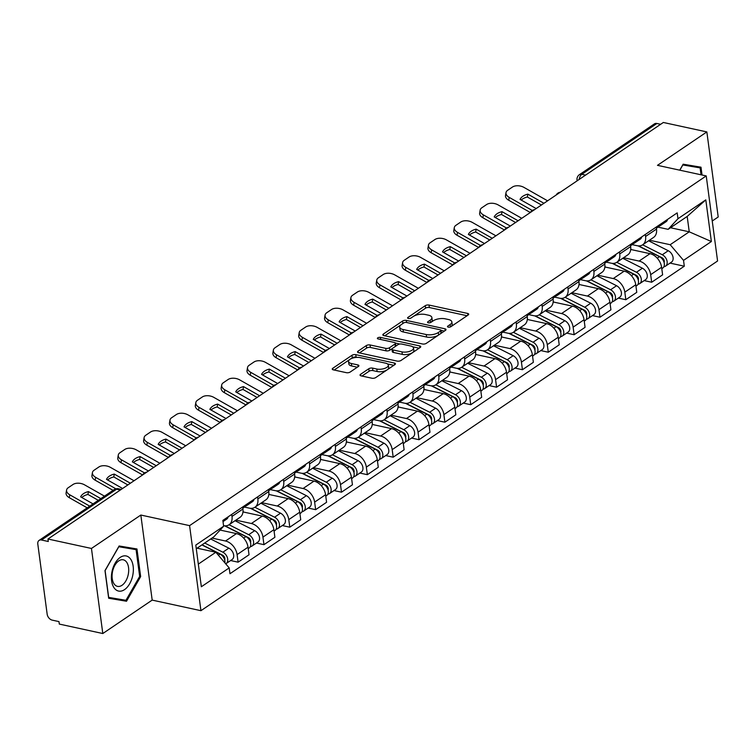 <?xml version="1.0" encoding="UTF-8"?>
<svg xmlns="http://www.w3.org/2000/svg" width="756" height="756" viewBox="0 0 756 756"><rect width="100%" height="100%" fill="white"/><g stroke="black" fill="none" stroke-linecap="round" stroke-linejoin="round"><path stroke-width="1.13" d="M448.242 327.15A1.899 0.803 -7.6 0 0 450.888 326.705L468.162 315.006A2.712 1.153 -7.6 0 0 468.711 314.184A2.712 1.153 -7.6 0 0 467.643 313.438L429.021 305.055A2.712 1.153 -7.6 0 0 425.25 305.689L407.966 317.388A1.899 0.803 -7.6 0 0 407.588 317.964A1.899 0.803 -7.6 0 0 408.334 318.484A1.899 0.803 -7.6 0 0 410.971 318.04L413.211 316.528A8.675 3.685 -7.6 0 1 425.278 314.496L428.501 315.195A8.675 3.685 -7.6 0 1 431.893 317.567A8.675 3.685 -7.6 0 1 430.164 320.204L427.924 321.716A1.899 0.803 -7.6 0 0 427.546 322.292A1.899 0.803 -7.6 0 0 428.283 322.812A1.899 0.803 -7.6 0 0 430.929 322.368L433.169 320.856A8.675 3.685 -7.6 0 1 445.237 318.824L448.459 319.523A8.675 3.685 -7.6 0 1 451.852 321.895A8.675 3.685 -7.6 0 1 450.113 324.541L447.883 326.053A1.899 0.803 -7.6 0 0 447.505 326.63A1.899 0.803 -7.6 0 0 448.242 327.15M360.574 374.305A2.712 1.153 -7.6 0 0 360.036 375.127A2.712 1.153 -7.6 0 0 361.094 375.874L371.933 378.227A2.712 1.153 -7.6 0 0 375.704 377.594L394.897 364.6A2.712 1.153 -7.6 0 0 395.435 363.778A2.712 1.153 -7.6 0 0 394.377 363.031L355.755 354.649A2.712 1.153 -7.6 0 0 351.984 355.282L332.791 368.276A2.712 1.153 -7.6 0 0 332.243 369.098A2.712 1.153 -7.6 0 0 333.311 369.845L346.399 372.68A2.712 1.153 -7.6 0 0 350.17 372.046L358.382 366.49A2.712 1.153 -7.6 0 0 358.92 365.668A2.712 1.153 -7.6 0 0 357.862 364.921L351.37 363.513A7.258 3.081 -7.6 0 1 348.535 361.529A7.258 3.081 -7.6 0 1 352.334 358.202A7.258 3.081 -7.6 0 1 360.073 357.626L385.503 363.145A7.258 3.081 -7.6 0 1 388.338 365.129A7.258 3.081 -7.6 0 1 384.539 368.455A7.258 3.081 -7.6 0 1 376.8 369.032L372.566 368.115A2.712 1.153 -7.6 0 0 368.786 368.748L360.574 374.305L360.773 375.789M189.586 525.628L140.833 515.044L91.457 548.459L47.959 539.019L663.343 122.472L706.851 131.922L657.474 165.337L706.227 175.921L189.586 525.628L200.935 610.687L717.576 260.99L706.227 175.921M422.51 343.989A2.712 1.153 -7.6 0 0 426.289 343.356L445.473 330.363A2.712 1.153 -7.6 0 0 446.021 329.54A2.712 1.153 -7.6 0 0 444.953 328.794L406.331 320.412A2.712 1.153 -7.6 0 0 402.561 321.045L383.368 334.039A2.712 1.153 -7.6 0 0 382.829 334.861A2.712 1.153 -7.6 0 0 383.887 335.607L422.51 343.989M420.185 347.486L400.992 360.47A2.712 1.153 -7.6 0 1 397.221 361.113L358.599 352.721A2.712 1.153 -7.6 0 1 357.541 351.975A2.712 1.153 -7.6 0 1 358.079 351.153L366.291 345.596A2.712 1.153 -7.6 0 1 370.062 344.963L385.73 348.365A2.712 1.153 -7.6 0 0 389.501 347.722L394.953 344.037A2.712 1.153 -7.6 0 0 395.492 343.215A2.712 1.153 -7.6 0 0 394.434 342.468L378.123 338.934A1.899 0.803 -7.6 0 1 377.376 338.414A1.899 0.803 -7.6 0 1 378.378 337.545A1.899 0.803 -7.6 0 1 380.4 337.393L419.665 345.917A2.712 1.153 -7.6 0 1 420.733 346.654A2.712 1.153 -7.6 0 1 420.185 347.486M91.457 548.459L102.807 633.528L59.308 624.078L58.977 621.602L52.202 620.128A5.528 3.808 -124.1 0 1 47.165 614.222L37.8 544.037A5.528 3.808 -124.1 0 1 39.076 540.408L114.137 489.604A5.528 3.808 55.9 0 1 116.566 489.217L41.514 540.02A5.528 3.808 -124.1 0 0 39.076 540.408M712.237 221.017L718.2 216.981L706.851 131.922M102.807 633.528L152.183 600.103L200.935 610.687M47.959 539.019L48.289 541.494L41.514 540.02M585.598 175.099L581.837 174.286A5.528 3.808 55.9 0 0 579.408 174.674L654.469 123.861A5.528 3.808 55.9 0 1 656.898 123.483L581.837 174.286A5.528 3.241 102.3 0 0 579.19 179.437M660.649 124.296L656.898 123.483M645.303 234.464L645.577 236.467A12.71 8.76 55.9 0 1 642.638 244.812L653.581 237.412A12.71 8.76 -124.1 0 0 656.51 229.068L656.246 227.065M623.596 257.711L639.094 261.075A12.71 8.76 55.9 0 1 650.67 274.664L661.604 267.265A12.71 8.76 -124.1 0 0 650.028 253.666L630.712 249.48M661.604 267.265L662.615 274.825L651.681 282.234L644.178 280.599M648.601 240.786L668.257 250.727L662.294 254.763L642.638 244.821A12.71 8.76 55.9 0 1 637.043 245.7L632.063 244.613M650.67 274.664L651.681 282.234M619.457 251.956L619.722 253.969A12.71 8.76 55.9 0 1 616.792 262.313L627.726 254.904A12.71 8.76 -124.1 0 0 630.665 246.569L630.391 244.557M618.332 298.1L625.826 299.726L636.769 292.326L635.758 284.757A12.71 8.76 -124.1 0 0 624.182 271.168L604.857 266.972M622.746 258.278L642.411 268.219L636.448 272.255L616.783 262.313A12.71 8.76 55.9 0 1 611.188 263.192L606.217 262.115M597.741 275.203L613.239 278.567A12.71 8.76 55.9 0 1 624.825 292.166L625.826 299.726M593.611 269.457L593.876 271.461A12.71 8.76 55.9 0 1 590.946 279.805L601.88 272.406A12.71 8.76 -124.1 0 0 604.809 264.061L604.545 262.058M592.487 315.592L599.98 317.218L610.914 309.818L609.912 302.258A12.71 8.76 -124.1 0 0 598.327 288.66L579.011 284.464M596.9 275.77L616.565 285.721L610.602 289.756L590.937 279.815A12.71 8.76 55.9 0 1 585.342 280.693L580.362 279.607M571.895 292.704L587.393 296.068A12.71 8.76 55.9 0 1 598.969 309.658L599.98 317.218M567.756 286.949L568.03 288.962A12.71 8.76 55.9 0 1 565.101 297.306L576.034 289.898A12.71 8.76 -124.1 0 0 578.964 281.563L578.699 279.55M566.641 333.094L574.135 334.719L585.068 327.32L584.057 319.75A12.71 8.76 -124.1 0 0 572.481 306.161L553.165 301.965M571.054 293.271L590.72 303.213L584.747 307.248L565.091 297.306A12.71 8.76 55.9 0 1 559.497 298.185L554.517 297.108M546.049 310.196L561.547 313.56A12.71 8.76 55.9 0 1 573.124 327.15L574.135 334.719M541.91 304.451L542.184 306.454A12.71 8.76 55.9 0 1 539.245 314.798L550.188 307.399A12.71 8.76 -124.1 0 0 553.118 299.055L552.844 297.051M540.786 350.586L548.289 352.211L559.223 344.812L558.212 337.252A12.71 8.76 -124.1 0 0 546.635 323.653L527.319 319.457M539.245 314.798A12.71 8.76 55.9 0 1 533.642 315.677L528.671 314.6M520.194 327.688L535.702 331.062A12.71 8.76 55.9 0 1 547.278 344.651L548.289 352.211M516.064 321.943L516.329 323.955A12.71 8.76 55.9 0 1 513.4 332.29L524.333 324.891A12.71 8.76 -124.1 0 0 527.263 316.547L526.998 314.543M514.94 368.077L522.434 369.712L533.377 362.304L532.366 354.744A12.71 8.76 -124.1 0 0 520.789 341.154L501.464 336.959M513.4 332.29A12.71 8.76 55.9 0 1 507.796 333.179L502.825 332.101M494.348 345.19L509.846 348.554A12.71 8.76 55.9 0 1 521.432 362.143L522.434 369.712M490.219 339.444L490.483 341.447A12.71 8.76 55.9 0 1 487.554 349.792L498.487 342.392A12.71 8.76 -124.1 0 0 501.417 334.048L501.152 332.035M489.094 385.579L496.588 387.204L507.522 379.805L506.511 372.235A12.71 8.76 -124.1 0 0 494.934 358.646L475.618 354.451M487.554 349.792A12.71 8.76 55.9 0 1 481.95 350.671L476.97 349.593M468.503 362.682L484.001 366.046A12.71 8.76 55.9 0 1 495.577 379.644L496.588 387.204M464.364 356.936L464.638 358.949A12.71 8.76 55.9 0 1 461.699 367.284L472.642 359.884A12.71 8.76 -124.1 0 0 475.571 351.54L475.307 349.537M463.239 403.071L470.742 404.706L481.676 397.297L480.665 389.737A12.71 8.76 -124.1 0 0 469.089 376.148L449.773 371.952M467.662 363.258L487.327 373.199L481.355 377.235L461.699 367.293A12.71 8.76 55.9 0 1 456.104 368.172L451.124 367.085M442.657 380.183L458.155 383.547A12.71 8.76 55.9 0 1 469.731 397.136L470.742 404.706M438.518 374.437L438.782 376.441A12.71 8.76 55.9 0 1 435.853 384.785L446.787 377.376A12.71 8.76 -124.1 0 0 449.725 369.041L449.451 367.029M437.393 420.572L444.887 422.198L455.83 414.798L454.819 407.229A12.71 8.76 -124.1 0 0 443.243 393.64L423.918 389.444M441.816 380.75L461.472 390.691L455.509 394.736L435.843 384.785A12.71 8.76 55.9 0 1 430.249 385.664L425.278 384.587M416.802 397.675L432.3 401.039A12.71 8.76 55.9 0 1 443.885 414.638L444.887 422.198M412.672 391.929L412.937 393.942A12.71 8.76 55.9 0 1 410.007 402.277L420.941 394.878A12.71 8.76 -124.1 0 0 423.87 386.533L423.606 384.53M411.547 438.064L419.041 439.699L429.975 432.29L428.973 424.73A12.71 8.76 -124.1 0 0 417.388 411.141L398.072 406.945M415.961 398.251L435.626 408.193L429.663 412.228L409.998 402.286A12.71 8.76 55.9 0 1 404.403 403.165L399.423 402.079M390.956 415.176L406.454 418.54A12.71 8.76 55.9 0 1 418.03 432.13L419.041 439.699M386.826 409.431L387.091 411.434A12.71 8.76 55.9 0 1 384.161 419.778L395.095 412.37A12.71 8.76 -124.1 0 0 398.025 404.035L397.76 402.022M385.702 455.566L393.196 457.191L404.129 449.792L403.118 442.222A12.71 8.76 -124.1 0 0 391.542 428.633L372.226 424.437M390.115 415.743L409.78 425.685L403.808 429.729L384.152 419.778A12.71 8.76 55.9 0 1 378.558 420.657L373.577 419.58M365.11 432.668L380.608 436.032A12.71 8.76 55.9 0 1 392.184 449.631L393.196 457.191M360.971 426.923L361.245 428.926A12.71 8.76 55.9 0 1 358.306 437.27L369.249 429.871A12.71 8.76 -124.1 0 0 372.179 421.527L371.905 419.523M359.847 473.058L367.35 474.683L378.284 467.284L377.272 459.724A12.71 8.76 -124.1 0 0 365.696 446.125L346.38 441.939M358.306 437.27A12.71 8.76 55.9 0 1 352.712 438.159L347.732 437.072M339.264 450.17L354.762 453.534A12.71 8.76 55.9 0 1 366.339 467.123L367.35 474.683M335.125 444.415L335.39 446.427A12.71 8.76 55.9 0 1 332.46 454.772L343.394 447.363A12.71 8.76 -124.1 0 0 346.333 439.028L346.059 437.015M334.001 490.559L341.495 492.184L352.438 484.785L351.427 477.216A12.71 8.76 -124.1 0 0 339.85 463.626L320.525 459.431M338.414 450.737L358.079 460.678L352.116 464.713L332.451 454.772A12.71 8.76 55.9 0 1 326.857 455.651L321.886 454.573M313.409 467.662L328.907 471.026A12.71 8.76 55.9 0 1 340.493 484.615L341.495 492.184M309.28 461.916L309.544 463.919A12.71 8.76 55.9 0 1 306.615 472.264L317.548 464.864A12.71 8.76 -124.1 0 0 320.478 456.52L320.213 454.517M308.155 508.051L315.649 509.676L326.583 502.277L325.581 494.717A12.71 8.76 -124.1 0 0 313.995 481.118L294.679 476.923M312.568 468.229L332.234 478.179L326.271 482.215L306.605 472.273A12.71 8.76 55.9 0 1 301.011 473.143L296.031 472.065M287.563 485.154L303.061 488.527A12.71 8.76 55.9 0 1 314.638 502.116L315.649 509.676M283.424 479.408L283.698 481.421A12.71 8.76 55.9 0 1 280.769 489.756L291.703 482.356A12.71 8.76 -124.1 0 0 294.632 474.012L294.368 472.009M282.3 525.552L289.803 527.178L300.737 519.769L299.726 512.209A12.71 8.76 -124.1 0 0 288.149 498.62L268.834 494.424M286.722 485.73L306.388 495.671L300.415 499.707L280.76 489.765A12.71 8.76 55.9 0 1 275.165 490.644L270.185 489.567M261.718 502.655L277.216 506.019A12.71 8.76 55.9 0 1 288.792 519.608L289.803 527.178M257.579 496.909L257.843 498.913A12.71 8.76 55.9 0 1 254.914 507.257L265.847 499.858A12.71 8.76 -124.1 0 0 268.786 491.513L268.512 489.501M256.454 543.044L263.957 544.67L274.891 537.27L273.88 529.701A12.71 8.76 -124.1 0 0 262.304 516.112L242.978 511.916M260.877 503.222L280.533 513.163L274.57 517.208L254.904 507.267A12.71 8.76 55.9 0 1 249.31 508.136L244.339 507.059M235.863 520.147L251.37 523.511A12.71 8.76 55.9 0 1 262.946 537.11L263.957 544.67M231.733 514.401L231.997 516.414A12.71 8.76 55.9 0 1 229.068 524.749L240.002 517.35A12.71 8.76 -124.1 0 0 242.931 509.005L242.667 507.002M230.608 560.536L238.102 562.171L249.036 554.762L248.034 547.202A12.71 8.76 -124.1 0 0 236.448 533.613L220.1 530.06M235.021 520.723L254.687 530.665L248.724 534.7L229.059 524.758A12.71 8.76 55.9 0 1 223.549 525.656M212.011 538.083L225.515 541.012A12.71 8.76 55.9 0 1 237.091 554.602L238.102 562.171M649.442 240.21L670.185 244.717L689.245 231.818L687.185 216.443L668.134 229.342L657.909 227.121M670.487 227.745L689.245 231.818L711.368 241.533L683.528 260.376L670.185 244.717M668.134 229.342L677.971 218.711L705.802 199.867L711.368 241.533M198.337 564.099L215.847 552.249L229.191 567.907L229.966 573.738L684.303 266.206L683.528 260.376M229.191 567.907L201.351 586.75L195.795 545.085L223.634 526.242L213.797 536.873L196.286 548.724M677.971 218.711L677.187 212.88L222.85 520.412L223.634 526.242M702.031 175.014L700.992 167.199L683.159 164.203L679.729 170.176M140.833 515.044L152.183 600.103M108.675 598.251L126.507 601.247L140.654 576.601L136.959 548.969L119.127 545.974L104.98 570.619L108.675 598.251M215.847 552.249L197.099 548.176M670.033 263.107L684.303 266.206M705.802 199.867L687.185 216.443M108.609 597.788L117.539 598.875M117.322 599.253L126.507 601.247M139.662 576.422L125.95 600.292L108.675 597.391L105.103 570.61L118.805 546.739L136.089 549.64L139.662 576.422L140.654 576.601M450.841 326.734A8.675 3.685 -7.6 0 0 452.183 324.381L451.852 321.895M430.882 322.396A8.675 3.685 -7.6 0 0 432.224 320.043L431.893 317.567M467.095 315.734L429.351 307.531A2.712 1.153 -7.6 0 0 425.581 308.165L413.636 316.254M401.039 324.778L384.766 335.796M444.405 331.09L441.069 330.363M440.682 330.92A1.899 0.803 -7.6 0 0 441.06 330.344A1.899 0.803 -7.6 0 0 440.323 329.824L406.416 322.462A1.899 0.803 -7.6 0 0 403.78 322.906L401.417 324.504A8.675 3.685 -7.6 0 0 399.678 327.14A8.675 3.685 -7.6 0 0 403.08 329.521L426.252 334.549A8.675 3.685 -7.6 0 0 438.329 332.517L440.682 330.92L441.013 333.387M441.183 333.273A1.899 0.803 -7.6 0 0 441.391 332.829L441.06 330.344M399.678 327.14L400.009 329.625A8.675 3.685 -7.6 0 0 403.411 331.997L403.08 329.521M438.234 335.267A8.675 3.685 -7.6 0 1 426.582 337.034L403.411 331.997M359.478 352.91L366.622 348.072L366.291 345.596M392.298 348.535L389.831 350.208A2.712 1.153 -7.6 0 1 386.061 350.841L370.393 347.439A2.712 1.153 -7.6 0 0 366.622 348.072M395.482 346.361A2.712 1.153 -7.6 0 0 395.823 345.69L395.492 343.215M395.445 343.063L399.877 344.027M412.719 346.815L419.117 348.204M401.984 351.89A7.258 3.081 -7.6 0 0 409.724 351.313A7.258 3.081 -7.6 0 0 413.523 347.987A7.258 3.081 -7.6 0 0 410.688 346.002L401.729 344.056A2.712 1.153 -7.6 0 0 397.949 344.689L392.506 348.374A2.712 1.153 -7.6 0 0 391.967 349.206A2.712 1.153 -7.6 0 0 393.025 349.943L401.984 351.89L402.315 354.375A7.258 3.081 -7.6 0 0 410.054 353.789A7.258 3.081 -7.6 0 0 413.853 350.463L413.523 347.987M391.967 349.206L392.298 351.682A2.712 1.153 -7.6 0 0 393.356 352.428L393.025 349.943M402.315 354.375L393.356 352.428M386.836 370.062A7.258 3.081 -7.6 0 1 377.131 371.517L372.897 370.591A2.712 1.153 -7.6 0 0 369.117 371.224L361.973 376.063M387.573 369.561A7.258 3.081 -7.6 0 0 388.669 367.605L388.338 365.129M348.535 361.529L348.866 364.005A7.258 3.081 -7.6 0 0 351.701 365.989L351.37 363.513M357.314 367.208L351.701 365.989M357.201 357.371L356.085 357.125A2.712 1.153 -7.6 0 0 352.315 357.768L350.368 359.072M349.631 359.572L334.19 370.034M393.829 365.328L387.535 363.957M638.111 245.87L659.478 256.671A6.908 4.763 55.9 0 1 664.07 262.398A6.908 4.763 55.9 0 1 662.71 268.059L661.793 268.682M630.74 249.187L631.751 249.707M661.254 257.9L662.719 258.221M638.603 245.898L661.963 257.711A3.317 2.287 55.9 0 1 664.089 262.483M662.294 254.763A6.908 4.763 55.9 0 1 666.886 260.489A6.908 4.763 55.9 0 1 665.526 266.15A6.908 4.763 55.9 0 1 663.862 266.726M668.257 250.727A6.908 4.763 55.9 0 1 672.849 256.454A6.908 4.763 55.9 0 1 671.489 262.115L665.526 266.15M536.165 208.561L520.062 199.414A17.133 10.083 -170.2 0 1 527.849 194.141L527.357 197.004L541.428 204.999M543.951 203.288L527.849 194.141M521.205 200.066A17.133 10.083 -170.2 0 1 527.357 197.004M530.325 212.512L508.712 200.236A8.288 4.876 -170.2 0 1 505.518 195.464L506.01 192.6A8.288 4.876 9.8 0 0 509.204 197.373L508.712 200.236M547.599 200.822L523.955 187.393A8.288 4.876 9.8 0 0 512.445 187.053L507.645 190.304A8.288 4.876 9.8 0 0 506.01 192.6M532.29 210.48L509.204 197.373M658.467 226.299L658.495 226.299A6.908 4.763 -124.1 0 0 660.13 225.723A6.908 4.763 -124.1 0 0 661.642 223.407M660.13 225.723L666.102 221.688A6.908 4.763 -124.1 0 0 667.614 219.363M656.397 228.255L657.314 227.632A6.908 4.763 -124.1 0 0 658.826 225.307M612.265 263.362L633.632 274.163A6.908 4.763 55.9 0 1 638.225 279.89A6.908 4.763 55.9 0 1 636.864 285.551L635.947 286.174M604.885 266.688L605.906 267.199M635.409 275.401L636.873 275.713M612.757 263.39L636.117 275.203A3.317 2.287 55.9 0 1 638.244 279.985M636.448 272.255A6.908 4.763 55.9 0 1 641.041 277.991A6.908 4.763 55.9 0 1 639.68 283.651A6.908 4.763 55.9 0 1 638.017 284.228M642.411 268.219A6.908 4.763 55.9 0 1 647.004 273.946A6.908 4.763 55.9 0 1 645.643 279.607L639.68 283.651M586.42 280.854L607.786 291.665A6.908 4.763 55.9 0 1 612.369 297.391A6.908 4.763 55.9 0 1 611.018 303.052L610.101 303.676M579.039 284.18L580.06 284.7M609.553 292.893L611.028 293.215M586.911 280.892L610.262 292.704A3.317 2.287 55.9 0 1 612.398 297.477M610.602 289.756A6.908 4.763 55.9 0 1 615.186 295.483A6.908 4.763 55.9 0 1 613.834 301.143A6.908 4.763 55.9 0 1 612.171 301.72M616.565 285.721A6.908 4.763 55.9 0 1 621.158 291.447A6.908 4.763 55.9 0 1 619.797 297.108L613.834 301.143M682.952 164.553L700.113 167.87L701.039 174.797M679.833 170.194L682.829 164.969L700.113 167.87M130.627 559.138A17.955 10.537 102.3 0 0 115.129 563.201A17.955 10.537 102.3 0 0 114.128 587.894A17.955 10.537 102.3 0 0 129.626 583.83A17.955 10.537 102.3 0 0 130.627 559.138M126.639 562.199A13.599 7.976 102.3 0 0 123.275 559.799A13.599 7.976 102.3 0 0 113.532 568.181A13.599 7.976 102.3 0 0 114.137 583.963A13.599 7.976 102.3 0 0 117.501 586.372A13.599 7.976 102.3 0 0 127.244 577.981A13.599 7.976 102.3 0 0 126.639 562.199M118.928 546.333L136.089 549.64M510.319 226.053L494.216 216.915A17.133 10.083 -170.2 0 1 502.003 211.642L501.512 214.506L515.583 222.491M518.106 220.78L502.003 211.642M495.36 217.558A17.133 10.083 -170.2 0 1 501.512 214.506M504.479 230.004L482.867 217.737A8.288 4.876 -170.2 0 1 479.673 212.965L480.164 210.102A8.288 4.876 9.8 0 0 483.358 214.874L482.867 217.737M521.753 218.314L498.109 204.895A8.288 4.876 9.8 0 0 486.599 204.545L481.799 207.796A8.288 4.876 9.8 0 0 480.164 210.102M506.435 227.972L483.358 214.874M632.621 243.801L632.649 243.801A6.908 4.763 -124.1 0 0 634.284 243.224A6.908 4.763 -124.1 0 0 635.796 240.899M634.284 243.224L640.247 239.189A6.908 4.763 -124.1 0 0 641.759 236.864M630.551 245.747L631.468 245.133A6.908 4.763 -124.1 0 0 632.98 242.808M484.473 243.545L468.37 234.407A17.133 10.083 -170.2 0 1 476.157 229.134L475.666 231.997L489.737 239.983M492.26 238.282L476.157 229.134M469.514 235.059A17.133 10.083 -170.2 0 1 475.666 231.997M482.772 244.698A5.528 5.528 0 0 0 478.661 247.486L457.021 235.229A8.288 4.876 -170.2 0 1 453.817 230.457L454.309 227.594A8.288 4.876 9.8 0 0 457.512 232.366L457.021 235.229M495.898 235.815L472.254 222.387A8.288 4.876 9.8 0 0 460.754 222.037L455.944 225.297A8.288 4.876 9.8 0 0 454.309 227.594M480.589 245.473L457.512 232.366M606.775 261.292L606.803 261.292A6.908 4.763 -124.1 0 0 608.438 260.716A6.908 4.763 -124.1 0 0 609.95 258.401M608.438 260.716L614.401 256.681A6.908 4.763 -124.1 0 0 615.913 254.356M604.705 263.249L605.622 262.625A6.908 4.763 -124.1 0 0 607.134 260.3M560.574 298.355L581.931 309.157A6.908 4.763 55.9 0 1 586.524 314.883A6.908 4.763 55.9 0 1 585.163 320.544L584.246 321.168M553.194 301.672L554.214 302.192M583.708 310.395L585.172 310.707M561.056 298.384L584.416 310.196A3.317 2.287 55.9 0 1 586.552 314.978M584.747 307.248A6.908 4.763 55.9 0 1 589.34 312.984A6.908 4.763 55.9 0 1 587.979 318.645A6.908 4.763 55.9 0 1 586.316 319.221M590.72 303.213A6.908 4.763 55.9 0 1 595.303 308.939A6.908 4.763 55.9 0 1 593.951 314.6L587.979 318.645M534.719 315.847L556.085 326.658A6.908 4.763 55.9 0 1 560.678 332.385A6.908 4.763 55.9 0 1 559.317 338.045L558.4 338.66M527.348 319.174L528.359 319.684M557.862 327.887L559.327 328.208M535.21 315.885L558.571 327.698A3.317 2.287 55.9 0 1 560.697 332.47M539.236 314.808L558.901 324.749A6.908 4.763 55.9 0 1 563.494 330.476A6.908 4.763 55.9 0 1 562.133 336.136A6.908 4.763 55.9 0 1 560.47 336.713M545.208 310.763L564.864 320.714A6.908 4.763 55.9 0 1 569.457 326.441A6.908 4.763 55.9 0 1 568.096 332.101L562.133 336.136M508.873 333.349L530.24 344.15A6.908 4.763 55.9 0 1 534.823 349.877A6.908 4.763 55.9 0 1 533.471 355.537L532.555 356.161M501.493 336.666L502.513 337.185M532.016 345.379L533.481 345.7M509.364 333.377L532.725 345.19A3.317 2.287 55.9 0 1 534.851 349.971M513.39 332.3L533.056 342.241A6.908 4.763 55.9 0 1 537.639 347.968A6.908 4.763 55.9 0 1 536.288 353.638A6.908 4.763 55.9 0 1 534.624 354.205M519.353 328.265L539.019 338.206A6.908 4.763 55.9 0 1 543.611 343.933A6.908 4.763 55.9 0 1 542.25 349.593L536.288 353.638M458.618 261.047L442.515 251.899A17.133 10.083 -170.2 0 1 450.302 246.636L449.811 249.499L463.882 257.484M466.405 255.774L450.302 246.636M443.659 252.551A17.133 10.083 -170.2 0 1 449.811 249.499M456.917 262.2A5.528 5.528 0 0 0 452.806 264.978L431.166 252.731A8.288 4.876 -170.2 0 1 427.972 247.959L428.463 245.095A8.288 4.876 9.8 0 0 431.667 249.867L431.166 252.731M470.052 253.307L446.409 239.879A8.288 4.876 9.8 0 0 434.908 239.539L430.098 242.789A8.288 4.876 9.8 0 0 428.463 245.095M454.743 262.965L431.667 249.867M580.929 278.794L580.958 278.794A6.908 4.763 -124.1 0 0 582.592 278.217A6.908 4.763 -124.1 0 0 584.105 275.893M582.592 278.217L588.555 274.182A6.908 4.763 -124.1 0 0 590.067 271.858M578.86 280.741L579.776 280.126A6.908 4.763 -124.1 0 0 581.279 277.802M432.772 278.539L416.669 269.401A17.133 10.083 -170.2 0 1 424.456 264.127L423.965 266.991L438.036 274.976M440.559 273.275L424.456 264.127M417.813 270.053A17.133 10.083 -170.2 0 1 423.965 266.991M426.932 282.498L405.32 270.223A8.288 4.876 -170.2 0 1 402.126 265.45L402.617 262.587A8.288 4.876 9.8 0 0 405.811 267.359L405.32 270.223M444.207 270.799L420.563 257.38A8.288 4.876 9.8 0 0 409.053 257.031L404.252 260.281A8.288 4.876 9.8 0 0 402.617 262.587M428.898 280.467L405.811 267.359M555.074 296.286L555.102 296.286A6.908 4.763 -124.1 0 0 556.737 295.709A6.908 4.763 -124.1 0 0 558.249 293.385M556.737 295.709L562.71 291.674A6.908 4.763 -124.1 0 0 564.212 289.35M553.005 298.242L553.921 297.618A6.908 4.763 -124.1 0 0 555.433 295.294M406.926 296.04L390.824 286.893A17.133 10.083 -170.2 0 1 398.61 281.629L398.119 284.483L412.19 292.477M414.713 290.767L398.61 281.629M391.967 287.545A17.133 10.083 -170.2 0 1 398.119 284.483M405.225 297.193A5.528 5.528 0 0 0 401.115 299.971L379.474 287.715A8.288 4.876 -170.2 0 1 376.271 282.942L376.771 280.089A8.288 4.876 9.8 0 0 379.966 284.861L379.474 287.715M418.361 288.301L394.717 274.872A8.288 4.876 9.8 0 0 383.207 274.532L378.406 277.783A8.288 4.876 9.8 0 0 376.771 280.089M403.042 297.959L379.966 284.861M529.228 313.787L529.257 313.778A6.908 4.763 -124.1 0 0 530.892 313.211A6.908 4.763 -124.1 0 0 532.404 310.886M530.892 313.211L536.855 309.166A6.908 4.763 -124.1 0 0 538.366 306.851M527.159 315.734L528.075 315.11A6.908 4.763 -124.1 0 0 529.587 312.795M483.027 350.841L504.384 361.642A6.908 4.763 55.9 0 1 508.977 367.378A6.908 4.763 55.9 0 1 507.616 373.039L506.7 373.653M475.647 354.167L476.667 354.677M506.161 362.88L507.635 363.201M483.519 350.878L506.87 362.691A3.317 2.287 55.9 0 1 509.005 367.463M487.544 349.792L507.21 359.743A6.908 4.763 55.9 0 1 511.793 365.469A6.908 4.763 55.9 0 1 510.442 371.13A6.908 4.763 55.9 0 1 508.779 371.706M493.507 345.757L513.173 355.698A6.908 4.763 55.9 0 1 517.756 361.434A6.908 4.763 55.9 0 1 516.405 367.095L510.442 371.13M381.081 313.532L364.978 304.394A17.133 10.083 -170.2 0 1 372.765 299.121L372.264 301.984L386.335 309.969M388.868 308.259L372.765 299.121M366.121 305.046A17.133 10.083 -170.2 0 1 372.264 301.984M379.37 314.685A5.528 5.528 0 0 0 375.269 317.463L353.628 305.216A8.288 4.876 -170.2 0 1 350.425 300.444L350.916 297.58A8.288 4.876 9.8 0 0 354.12 302.353L353.628 305.216M392.506 305.793L368.862 292.374A8.288 4.876 9.8 0 0 357.361 292.024L352.551 295.275A8.288 4.876 9.8 0 0 350.916 297.58M377.197 315.46L354.12 302.353M503.383 331.279L503.411 331.279A6.908 4.763 -124.1 0 0 505.046 330.703A6.908 4.763 -124.1 0 0 506.558 328.378M505.046 330.703L511.009 326.668A6.908 4.763 -124.1 0 0 512.521 324.343M501.313 333.235L502.23 332.612A6.908 4.763 -124.1 0 0 503.742 330.287M457.172 368.342L478.539 379.143A6.908 4.763 55.9 0 1 483.131 384.87A6.908 4.763 55.9 0 1 481.77 390.531L480.854 391.154M449.801 371.659L450.812 372.179M480.315 380.372L481.78 380.693M457.663 368.37L481.024 380.183A3.317 2.287 55.9 0 1 483.15 384.965M481.355 377.235A6.908 4.763 55.9 0 1 485.947 382.961A6.908 4.763 55.9 0 1 484.587 388.622A6.908 4.763 55.9 0 1 482.923 389.198M487.327 373.199A6.908 4.763 55.9 0 1 491.91 378.926A6.908 4.763 55.9 0 1 490.55 384.587L484.587 388.622M355.225 331.034L339.123 321.886A17.133 10.083 -170.2 0 1 346.909 316.613L346.418 319.476L360.489 327.471M363.012 325.76L346.909 316.613M340.266 322.538A17.133 10.083 -170.2 0 1 346.418 319.476M349.385 334.984L327.773 322.708A8.288 4.876 -170.2 0 1 324.579 317.936L325.071 315.072A8.288 4.876 9.8 0 0 328.265 319.845L327.773 322.708M366.66 323.294L343.016 309.865A8.288 4.876 9.8 0 0 331.506 309.525L326.705 312.776A8.288 4.876 9.8 0 0 325.071 315.072M351.351 332.952L328.265 319.845M477.527 348.781L477.556 348.771A6.908 4.763 -124.1 0 0 479.191 348.204A6.908 4.763 -124.1 0 0 480.703 345.879M479.191 348.204L485.163 344.16A6.908 4.763 -124.1 0 0 486.675 341.844M475.458 350.727L476.375 350.104A6.908 4.763 -124.1 0 0 477.886 347.788M431.326 385.834L452.693 396.635A6.908 4.763 55.9 0 1 457.285 402.372A6.908 4.763 55.9 0 1 455.925 408.032L455.008 408.646M423.946 389.16L424.966 389.671M454.469 397.873L455.934 398.195M431.818 385.872L455.178 397.684A3.317 2.287 55.9 0 1 457.304 402.457M455.509 394.736A6.908 4.763 55.9 0 1 460.102 400.463A6.908 4.763 55.9 0 1 458.741 406.123A6.908 4.763 55.9 0 1 457.078 406.7M461.472 390.691A6.908 4.763 55.9 0 1 466.065 396.427A6.908 4.763 55.9 0 1 464.704 402.088L458.741 406.123M329.38 348.525L313.277 339.387A17.133 10.083 -170.2 0 1 321.064 334.114L320.572 336.978L334.643 344.963M337.167 343.252L321.064 334.114M314.42 340.03A17.133 10.083 -170.2 0 1 320.572 336.978M323.54 352.476L301.928 340.209A8.288 4.876 -170.2 0 1 298.733 335.437L299.225 332.574A8.288 4.876 9.8 0 0 302.419 337.346L301.928 340.209M340.814 340.786L317.17 327.367A8.288 4.876 9.8 0 0 305.66 327.017L300.86 330.268A8.288 4.876 9.8 0 0 299.225 332.574M325.496 350.453L302.419 337.346M451.682 366.273L451.71 366.273A6.908 4.763 -124.1 0 0 453.345 365.696A6.908 4.763 -124.1 0 0 454.857 363.371M453.345 365.696L459.308 361.661A6.908 4.763 -124.1 0 0 460.82 359.336M449.612 368.219L450.529 367.605A6.908 4.763 -124.1 0 0 452.041 365.28M405.481 403.335L426.847 414.137A6.908 4.763 55.9 0 1 431.43 419.863A6.908 4.763 55.9 0 1 430.079 425.524L429.162 426.148M398.1 406.652L399.121 407.172M428.614 415.365L430.088 415.687M405.972 403.364L429.332 415.176A3.317 2.287 55.9 0 1 431.459 419.949M429.663 412.228A6.908 4.763 55.9 0 1 434.246 417.955A6.908 4.763 55.9 0 1 432.895 423.615A6.908 4.763 55.9 0 1 431.232 424.192M435.626 408.193A6.908 4.763 55.9 0 1 440.219 413.919A6.908 4.763 55.9 0 1 438.858 419.58L432.895 423.615M303.534 366.027L287.431 356.879A17.133 10.083 -170.2 0 1 295.218 351.606L294.727 354.469L308.798 362.464M311.321 360.754L295.218 351.606M288.575 357.531A17.133 10.083 -170.2 0 1 294.727 354.469M297.694 369.977L276.082 357.701A8.288 4.876 -170.2 0 1 272.878 352.929L273.379 350.066A8.288 4.876 9.8 0 0 276.573 354.838L276.082 357.701M314.969 358.287L291.315 344.859A8.288 4.876 9.8 0 0 279.815 344.519L275.004 347.769A8.288 4.876 9.8 0 0 273.379 350.066M299.65 367.945L276.573 354.838M425.836 383.774L425.864 383.764A6.908 4.763 -124.1 0 0 427.499 383.197A6.908 4.763 -124.1 0 0 429.011 380.873M427.499 383.197L433.462 379.153A6.908 4.763 -124.1 0 0 434.974 376.828M423.766 385.721L424.683 385.097A6.908 4.763 -124.1 0 0 426.195 382.772M379.635 420.827L400.992 431.629A6.908 4.763 55.9 0 1 405.585 437.355A6.908 4.763 55.9 0 1 404.224 443.025L403.307 443.64M372.254 424.154L373.275 424.664M402.768 432.867L404.233 433.179M380.117 420.856L403.477 432.668A3.317 2.287 55.9 0 1 405.613 437.45M403.808 429.729A6.908 4.763 55.9 0 1 408.401 435.456A6.908 4.763 55.9 0 1 407.04 441.117A6.908 4.763 55.9 0 1 405.377 441.693M409.78 425.685A6.908 4.763 55.9 0 1 414.364 431.411A6.908 4.763 55.9 0 1 413.012 437.072L407.04 441.117M277.679 383.519L261.576 374.381A17.133 10.083 -170.2 0 1 269.363 369.108L268.871 371.971L282.942 379.956M285.466 378.246L269.363 369.108M262.719 375.023A17.133 10.083 -170.2 0 1 268.871 371.971M271.848 387.469L250.227 375.203A8.288 4.876 -170.2 0 1 247.032 370.431L247.524 367.567A8.288 4.876 9.8 0 0 250.727 372.339L250.227 375.203M289.113 375.779L265.469 362.36A8.288 4.876 9.8 0 0 253.969 362.011L249.159 365.261A8.288 4.876 9.8 0 0 247.524 367.567M273.804 385.437L250.727 372.339M399.99 401.266L400.019 401.266A6.908 4.763 -124.1 0 0 401.653 400.689A6.908 4.763 -124.1 0 0 403.165 398.365M401.653 400.689L407.616 396.654A6.908 4.763 -124.1 0 0 409.128 394.33M397.921 403.213L398.837 402.598A6.908 4.763 -124.1 0 0 400.349 400.274M353.78 438.319L375.146 449.13A6.908 4.763 55.9 0 1 379.739 454.857A6.908 4.763 55.9 0 1 378.378 460.517L377.461 461.141M346.409 441.646L347.42 442.165M376.923 450.359L378.387 450.68M354.271 438.357L377.631 450.17A3.317 2.287 55.9 0 1 379.758 454.942M358.297 437.28L377.962 447.221A6.908 4.763 55.9 0 1 382.555 452.948A6.908 4.763 55.9 0 1 381.194 458.608A6.908 4.763 55.9 0 1 379.531 459.185M364.269 433.235L383.925 443.186A6.908 4.763 55.9 0 1 388.518 448.913A6.908 4.763 55.9 0 1 387.157 454.573L381.194 458.608M251.833 401.02L235.73 391.873A17.133 10.083 -170.2 0 1 243.517 386.599L243.026 389.463L257.097 397.458M259.62 395.747L243.517 386.599M236.874 392.525A17.133 10.083 -170.2 0 1 243.026 389.463M245.993 404.97L224.381 392.695A8.288 4.876 -170.2 0 1 221.187 387.922L221.678 385.059A8.288 4.876 9.8 0 0 224.872 389.831L224.381 392.695M263.268 393.281L239.624 379.852A8.288 4.876 9.8 0 0 228.114 379.503L223.313 382.763A8.288 4.876 9.8 0 0 221.678 385.059M247.959 402.939L224.872 389.831M374.135 418.758L374.163 418.758A6.908 4.763 -124.1 0 0 375.798 418.181A6.908 4.763 -124.1 0 0 377.31 415.866M375.798 418.181L381.771 414.146A6.908 4.763 -124.1 0 0 383.283 411.822M372.065 420.714L372.982 420.09A6.908 4.763 -124.1 0 0 374.494 417.766M327.934 455.821L349.3 466.622A6.908 4.763 55.9 0 1 353.884 472.349A6.908 4.763 55.9 0 1 352.532 478.009L351.616 478.633M320.553 459.147L321.574 459.657M351.077 467.86L352.542 468.172M328.425 455.849L351.786 467.662A3.317 2.287 55.9 0 1 353.912 472.443M352.116 464.713A6.908 4.763 55.9 0 1 356.709 470.449A6.908 4.763 55.9 0 1 355.348 476.11A6.908 4.763 55.9 0 1 353.685 476.686M358.079 460.678A6.908 4.763 55.9 0 1 362.672 466.405A6.908 4.763 55.9 0 1 361.311 472.065L355.348 476.11M225.987 418.512L209.884 409.365A17.133 10.083 -170.2 0 1 217.671 404.101L217.18 406.964L231.251 414.95M233.774 413.239L217.671 404.101M211.028 410.017A17.133 10.083 -170.2 0 1 217.18 406.964M220.147 422.462L198.535 410.196A8.288 4.876 -170.2 0 1 195.331 405.424L195.832 402.561A8.288 4.876 9.8 0 0 199.026 407.333L198.535 410.196M237.422 410.773L213.778 397.344A8.288 4.876 9.8 0 0 202.268 397.004L197.467 400.255A8.288 4.876 9.8 0 0 195.832 402.561M222.103 420.43L199.026 407.333M348.289 436.259L348.318 436.259A6.908 4.763 -124.1 0 0 349.952 435.683A6.908 4.763 -124.1 0 0 351.464 433.358M349.952 435.683L355.915 431.648A6.908 4.763 -124.1 0 0 357.427 429.323M346.22 438.206L347.136 437.592A6.908 4.763 -124.1 0 0 348.648 435.267M302.088 473.313L323.455 484.123A6.908 4.763 55.9 0 1 328.038 489.85A6.908 4.763 55.9 0 1 326.686 495.511L325.77 496.134M294.708 476.639L295.728 477.149M325.222 485.352L326.696 485.673M302.58 473.35L325.93 485.163A3.317 2.287 55.9 0 1 328.066 489.935M326.271 482.215A6.908 4.763 55.9 0 1 330.854 487.941A6.908 4.763 55.9 0 1 329.503 493.602A6.908 4.763 55.9 0 1 327.839 494.178M332.234 478.179A6.908 4.763 55.9 0 1 336.817 483.906A6.908 4.763 55.9 0 1 335.466 489.567L329.503 493.602M200.142 436.004L184.039 426.866A17.133 10.083 -170.2 0 1 191.826 421.593L191.325 424.456L205.405 432.441M207.928 430.74L191.826 421.593M185.182 427.518A17.133 10.083 -170.2 0 1 191.325 424.456M194.301 439.964L172.689 427.688A8.288 4.876 -170.2 0 1 169.486 422.916L169.977 420.052A8.288 4.876 9.8 0 0 173.181 424.825L172.689 427.688M211.567 428.265L187.923 414.846A8.288 4.876 9.8 0 0 176.422 414.496L171.612 417.756A8.288 4.876 9.8 0 0 169.977 420.052M196.258 437.932L173.181 424.825M322.443 453.751L322.472 453.751A6.908 4.763 -124.1 0 0 324.107 453.175A6.908 4.763 -124.1 0 0 325.619 450.85M324.107 453.175L330.07 449.14A6.908 4.763 -124.1 0 0 331.582 446.815M320.374 455.707L321.291 455.084A6.908 4.763 -124.1 0 0 322.803 452.759M276.242 490.814L297.599 501.615A6.908 4.763 55.9 0 1 302.192 507.342A6.908 4.763 55.9 0 1 300.831 513.003L299.915 513.626M268.862 494.131L269.883 494.651M299.376 502.844L300.841 503.165M276.724 490.842L300.085 502.655A3.317 2.287 55.9 0 1 302.22 507.437M300.415 499.707A6.908 4.763 55.9 0 1 305.008 505.433A6.908 4.763 55.9 0 1 303.647 511.103A6.908 4.763 55.9 0 1 301.984 511.68M306.388 495.671A6.908 4.763 55.9 0 1 310.971 501.398A6.908 4.763 55.9 0 1 309.62 507.059L303.647 511.103M174.286 453.505L158.184 444.358A17.133 10.083 -170.2 0 1 165.97 439.094L165.479 441.948L179.55 449.943M182.073 448.232L165.97 439.094M159.327 445.01A17.133 10.083 -170.2 0 1 165.479 441.948M168.446 457.456L146.834 445.18A8.288 4.876 -170.2 0 1 143.64 440.408L144.131 437.554A8.288 4.876 9.8 0 0 147.326 442.326L146.834 445.18M185.721 445.766L162.077 432.337A8.288 4.876 9.8 0 0 150.576 431.997L145.766 435.248A8.288 4.876 9.8 0 0 144.131 437.554M170.412 455.424L147.326 442.326M296.588 471.253L296.617 471.243A6.908 4.763 -124.1 0 0 298.261 470.676A6.908 4.763 -124.1 0 0 299.763 468.351M298.261 470.676L304.224 466.632A6.908 4.763 -124.1 0 0 305.736 464.316M294.519 473.199L295.435 472.585A6.908 4.763 -124.1 0 0 296.947 470.26M250.387 508.306L271.754 519.117A6.908 4.763 55.9 0 1 276.346 524.844A6.908 4.763 55.9 0 1 274.986 530.504L274.069 531.118M243.007 511.632L244.027 512.143M273.53 520.345L274.995 520.667M250.879 508.344L274.239 520.156A3.317 2.287 55.9 0 1 276.365 524.929M274.57 517.208A6.908 4.763 55.9 0 1 279.162 522.935A6.908 4.763 55.9 0 1 277.802 528.595A6.908 4.763 55.9 0 1 276.138 529.172M280.533 513.163A6.908 4.763 55.9 0 1 285.125 518.899A6.908 4.763 55.9 0 1 283.765 524.56L277.802 528.595M148.441 470.997L132.338 461.859A17.133 10.083 -170.2 0 1 140.125 456.586L139.633 459.45L153.704 467.435M156.227 465.724L140.125 456.586M133.481 462.511A17.133 10.083 -170.2 0 1 139.633 459.45M142.601 474.948L120.988 462.681A8.288 4.876 -170.2 0 1 117.794 457.909L118.286 455.046A8.288 4.876 9.8 0 0 121.48 459.818L120.988 462.681M159.875 463.258L136.231 449.839A8.288 4.876 9.8 0 0 124.721 449.489L119.921 452.74A8.288 4.876 9.8 0 0 118.286 455.046M144.557 472.925L121.48 459.818M270.743 488.745L270.771 488.745A6.908 4.763 -124.1 0 0 272.406 488.168A6.908 4.763 -124.1 0 0 273.918 485.843M272.406 488.168L278.369 484.133A6.908 4.763 -124.1 0 0 279.881 481.808M268.673 490.701L269.59 490.077A6.908 4.763 -124.1 0 0 271.102 487.752M224.541 525.807L245.908 536.609A6.908 4.763 55.9 0 1 250.491 542.335A6.908 4.763 55.9 0 1 249.14 547.996L248.223 548.62M247.675 537.837L249.149 538.159M225.033 525.836L248.393 537.648A3.317 2.287 55.9 0 1 250.52 542.43M248.724 534.7A6.908 4.763 55.9 0 1 253.307 540.427A6.908 4.763 55.9 0 1 251.956 546.087A6.908 4.763 55.9 0 1 250.293 546.664M254.687 530.665A6.908 4.763 55.9 0 1 259.28 536.391A6.908 4.763 55.9 0 1 257.919 542.052L251.956 546.087M122.595 488.499L106.492 479.351A17.133 10.083 -170.2 0 1 114.279 474.078L113.787 476.941L127.859 484.936M130.382 483.226L114.279 474.078M107.635 480.003A17.133 10.083 -170.2 0 1 113.787 476.941M113.041 490.342L95.143 480.173A8.288 4.876 -170.2 0 1 91.939 475.401L92.44 472.538A8.288 4.876 9.8 0 0 95.634 477.32L95.143 480.173M134.029 480.759L110.376 467.331A8.288 4.876 9.8 0 0 98.875 466.991L94.065 470.241A8.288 4.876 9.8 0 0 92.44 472.538M115.895 488.82L95.634 477.32M244.897 506.246L244.925 506.237A6.908 4.763 -124.1 0 0 246.56 505.669A6.908 4.763 -124.1 0 0 248.072 503.345M246.56 505.669L252.523 501.625A6.908 4.763 -124.1 0 0 254.035 499.31M242.827 508.193L243.744 507.569A6.908 4.763 -124.1 0 0 245.256 505.254M201.899 544.925L220.053 554.101A6.908 4.763 55.9 0 1 224.872 562.833M221.829 555.339L223.303 555.66M202.079 544.802L222.538 555.15A3.317 2.287 55.9 0 1 224.674 559.922M204.715 543.016L222.869 552.201A6.908 4.763 55.9 0 1 227.461 557.928A6.908 4.763 55.9 0 1 226.101 563.589A6.908 4.763 55.9 0 1 225.713 563.815M210.678 538.981L228.841 548.157A6.908 4.763 55.9 0 1 233.424 553.893A6.908 4.763 55.9 0 1 232.073 559.553L226.101 563.589M93.035 503.883L80.637 496.853A17.133 10.083 -170.2 0 1 88.433 491.58L87.932 494.443L98.299 500.321M100.822 498.61L88.433 491.58M81.79 497.495A17.133 10.083 -170.2 0 1 87.932 494.443M87.195 507.834L69.287 497.675A8.288 4.876 -170.2 0 1 66.093 492.903L66.585 490.039A8.288 4.876 9.8 0 0 69.788 494.811L69.287 497.675M104.47 496.144L84.53 484.832A8.288 4.876 9.8 0 0 73.03 484.483L68.22 487.733A8.288 4.876 9.8 0 0 66.585 490.039M89.718 506.133L69.788 494.811M223.011 521.602L226.677 519.126A6.908 4.763 -124.1 0 0 228.189 516.802M262.946 537.11L273.88 529.701M288.792 519.608L299.726 512.209M314.638 502.116L325.581 494.717M340.493 484.615L351.427 477.216M366.339 467.123L377.272 459.724M392.184 449.631L403.118 442.222M418.03 432.13L428.973 424.73M443.885 414.638L454.819 407.229M469.731 397.136L480.665 389.737M495.577 379.644L506.511 372.235M521.432 362.143L532.366 354.744M547.278 344.651L558.212 337.252M573.124 327.15L584.057 319.75M598.969 309.658L609.912 302.258M624.825 292.166L635.758 284.757M237.091 554.602L248.034 547.202M225.515 541.012L236.448 533.613M251.37 523.511L262.304 516.112M257.843 498.913L268.786 491.513M277.216 506.019L288.149 498.62M283.698 481.421L294.632 474.012M303.061 488.527L313.995 481.118M309.544 463.919L320.478 456.52M328.907 471.026L339.85 463.626M335.39 446.427L346.333 439.028M354.762 453.534L365.696 446.125M361.245 428.926L372.179 421.527M380.608 436.032L391.542 428.633M387.091 411.434L398.025 404.035M406.454 418.54L417.388 411.141M412.937 393.942L423.87 386.533M432.3 401.039L443.243 393.64M438.782 376.441L449.725 369.041M458.155 383.547L469.089 376.148M464.638 358.949L475.571 351.54M484.001 366.046L494.934 358.646M490.483 341.447L501.417 334.048M509.846 348.554L520.789 341.154M516.329 323.955L527.263 316.547M535.702 331.062L546.635 323.653M542.184 306.454L553.118 299.055M561.547 313.56L572.481 306.161M568.03 288.962L578.964 281.563M587.393 296.068L598.327 288.66M593.876 271.461L604.809 264.061M613.239 278.567L624.182 271.168M619.722 253.969L630.665 246.569M639.094 261.075L650.028 253.666M645.577 236.467L656.51 229.068M231.997 516.414L242.931 509.005M120.327 490.03L116.566 489.217A5.528 3.241 102.3 0 1 118.408 488.782A5.528 5.528 0 0 0 114.137 489.604M577.14 180.826L577.026 179.975A5.528 2.344 -7.6 0 0 577.386 180.656M450.434 326.932L450.113 324.541M428.066 322.755L427.924 321.716M430.485 322.604L430.164 320.204M408.108 318.418L407.966 317.388M425.581 308.165L425.25 305.689M429.351 307.531L429.021 305.055M467.879 315.195L467.643 313.438M448.015 327.083L447.883 326.053M383.566 335.513L383.368 334.039M402.891 323.511L402.561 321.045M406.615 322.51L406.331 320.412M445.19 330.561L444.953 328.794M426.582 337.034L426.252 334.549M438.65 334.984L438.329 332.517M358.278 352.636L358.079 351.153M370.393 347.439L370.062 344.963M386.061 350.841L385.73 348.365M389.831 350.208L389.501 347.722M395.275 346.503L394.953 344.037M380.674 339.482L380.4 337.393M419.901 347.675L419.665 345.917M369.117 371.224L368.786 368.748M372.897 370.591L372.566 368.115M377.131 371.517L376.8 369.032M358.098 366.679L357.862 364.921M332.99 369.75L332.791 368.276M352.315 357.768L351.984 355.282M356.085 357.125L355.755 354.649M394.613 364.798L394.377 363.031M659.478 256.671L657.247 258.174M633.632 274.163L631.402 275.675M607.786 291.665L605.556 293.167M581.931 309.157L579.71 310.669M556.085 326.658L553.855 328.161M564.864 320.714L558.901 324.749M530.24 344.15L528.009 345.662M539.019 338.206L533.056 342.241M504.384 361.642L502.164 363.154M513.173 355.698L507.21 359.743M478.539 379.143L476.308 380.646M452.693 396.635L450.463 398.147M426.847 414.137L424.617 415.639M400.992 431.629L398.771 433.141M375.146 449.13L372.916 450.633M383.925 443.186L377.962 447.221M349.3 466.622L347.07 468.134M323.455 484.123L321.224 485.626M297.599 501.615L295.379 503.127M271.754 519.117L269.523 520.619M245.908 536.609L243.678 538.121M220.053 554.101L218.389 555.235M228.841 548.157L222.869 552.201M560.309 192.213A5.528 5.528 0 0 0 556.208 194.991M534.464 209.705A5.528 5.528 0 0 0 530.353 212.493M508.618 227.206A5.528 5.528 0 0 0 504.507 229.985M431.071 279.692A5.528 5.528 0 0 0 426.96 282.479M353.524 332.186A5.528 5.528 0 0 0 349.414 334.965M327.679 349.678A5.528 5.528 0 0 0 323.568 352.457M301.833 367.17A5.528 5.528 0 0 0 297.722 369.958M275.978 384.672A5.528 5.528 0 0 0 271.876 387.45M250.132 402.164A5.528 5.528 0 0 0 246.021 404.951M224.286 419.665A5.528 5.528 0 0 0 220.176 422.443M198.441 437.157A5.528 5.528 0 0 0 194.33 439.945M172.585 454.658A5.528 5.528 0 0 0 168.475 457.437M146.74 472.15A5.528 5.528 0 0 0 142.629 474.929M121.262 489.397L118.408 488.782M579.408 174.674A5.528 5.528 0 0 0 577.026 179.975"/></g></svg>
